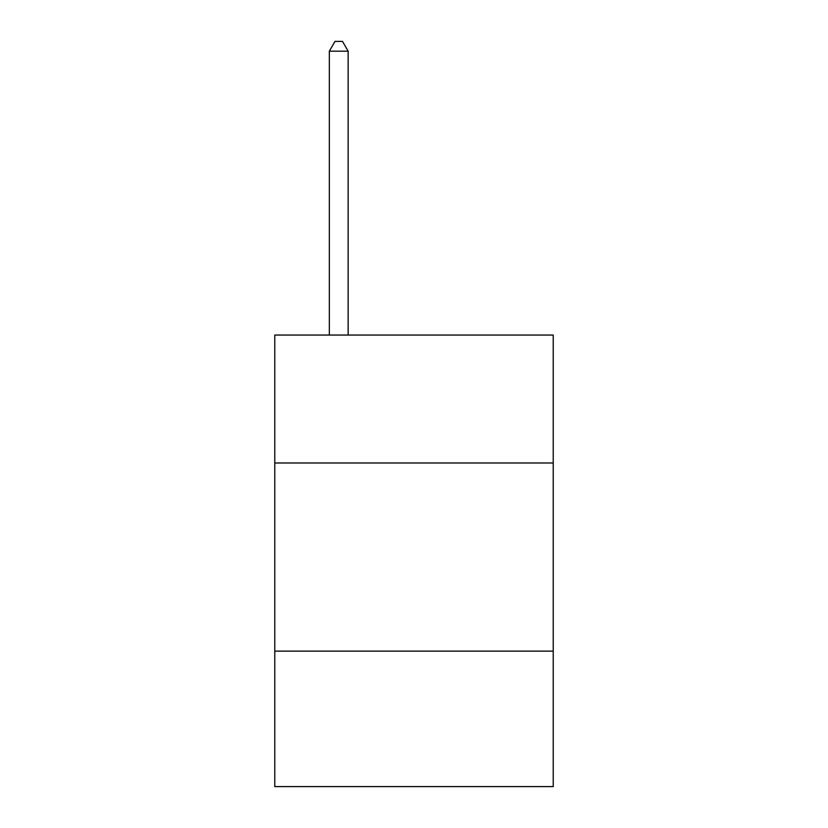 <?xml version="1.0" encoding="UTF-8"?>
<svg xmlns="http://www.w3.org/2000/svg" width="828" height="828" viewBox="0 0 828 828"><rect width="100%" height="100%" fill="white"/><g stroke="black" fill="none" stroke-linecap="round" stroke-linejoin="round"><path stroke-width="1.24" d="M553.228 462.997L553.228 335.05L274.772 335.05L274.772 462.997L553.228 462.997L553.228 786.6L274.772 786.6L274.772 462.997M553.228 651.139L274.772 651.139M348.153 335.05L348.153 51.181L329.337 51.181L329.337 335.05M329.337 51.181L334.978 41.4L342.502 41.4L348.153 51.181"/></g></svg>
